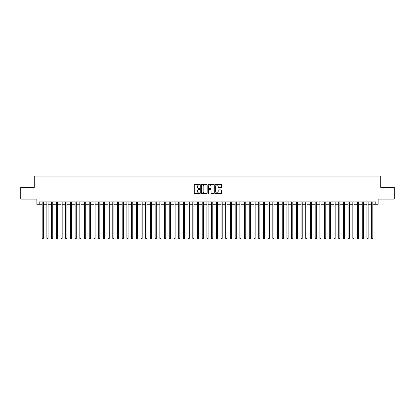 <?xml version="1.0" encoding="UTF-8"?>
<svg xmlns="http://www.w3.org/2000/svg" width="415" height="415" viewBox="0 0 415 415"><rect width="100%" height="100%" fill="white"/><g stroke="black" fill="none" stroke-linecap="round" stroke-linejoin="round"><path stroke-width="0.62" d="M199.968 184.68A0.322 0.322 0 0 0 199.646 184.359L194.739 184.359A0.462 0.462 0 0 0 194.277 184.82L194.277 193.136A0.462 0.462 0 0 0 194.739 193.597L199.646 193.597A0.322 0.322 0 0 0 199.968 193.276A0.322 0.322 0 0 0 199.646 192.949L199.008 192.949A1.478 1.478 0 0 1 197.53 191.471L197.53 190.781A1.478 1.478 0 0 1 199.008 189.302L199.646 189.302A0.322 0.322 0 0 0 199.968 188.975A0.322 0.322 0 0 0 199.646 188.654L199.008 188.654A1.478 1.478 0 0 1 197.53 187.175L197.53 186.485A1.478 1.478 0 0 1 199.008 185.007L199.646 185.007A0.322 0.322 0 0 0 199.968 184.68M221.003 187.616A0.462 0.462 0 0 0 221.465 187.155L221.465 184.82A0.462 0.462 0 0 0 221.003 184.359L215.551 184.359A0.462 0.462 0 0 0 215.089 184.82L215.089 193.136A0.462 0.462 0 0 0 215.551 193.597L221.003 193.597A0.462 0.462 0 0 0 221.465 193.136L221.465 190.319A0.462 0.462 0 0 0 221.003 189.857L218.669 189.857A0.462 0.462 0 0 0 218.207 190.319L218.207 191.714A1.235 1.235 0 0 1 216.972 192.949A1.235 1.235 0 0 1 215.738 191.714L215.738 186.242A1.235 1.235 0 0 1 216.972 185.007A1.235 1.235 0 0 1 218.207 186.242L218.207 187.155A0.462 0.462 0 0 0 218.669 187.616L221.003 187.616M39.223 204.273L39.223 201.923L375.777 201.923L375.777 204.273L378.127 204.273L378.127 199.096L394.25 199.096L394.25 187.331L380.716 187.331L380.716 176.033L34.284 176.033L34.284 187.331L20.75 187.331L20.75 199.096L36.873 199.096L36.873 204.273L42.169 204.273M207.095 184.82A0.462 0.462 0 0 0 206.634 184.359L201.182 184.359A0.462 0.462 0 0 0 200.72 184.82L200.72 193.136A0.462 0.462 0 0 0 201.182 193.597L206.634 193.597A0.462 0.462 0 0 0 207.095 193.136L207.095 184.82M208.366 184.359L213.818 184.359A0.462 0.462 0 0 1 214.28 184.82L214.28 193.136A0.462 0.462 0 0 1 213.818 193.597L211.484 193.597A0.462 0.462 0 0 1 211.022 193.136L211.022 189.764A0.462 0.462 0 0 0 210.561 189.302L209.015 189.302A0.462 0.462 0 0 0 208.553 189.764L208.553 193.276A0.322 0.322 0 0 1 208.226 193.597A0.322 0.322 0 0 1 207.905 193.276L207.905 184.82A0.462 0.462 0 0 1 208.366 184.359M43.342 204.273L46.874 204.273M48.052 204.273L51.579 204.273M52.757 204.273L56.29 204.273M57.467 204.273L60.995 204.273M62.172 204.273L65.7 204.273M66.877 204.273L70.41 204.273M71.588 204.273L75.115 204.273M76.293 204.273L79.825 204.273M80.998 204.273L84.53 204.273M85.708 204.273L89.235 204.273M90.413 204.273L93.946 204.273M95.118 204.273L98.651 204.273M99.828 204.273L103.356 204.273M104.533 204.273L108.066 204.273M109.244 204.273L112.771 204.273M113.949 204.273L117.481 204.273M118.654 204.273L122.186 204.273M123.364 204.273L126.891 204.273M128.069 204.273L131.602 204.273M132.774 204.273L136.307 204.273M137.484 204.273L141.012 204.273M142.189 204.273L145.722 204.273M146.9 204.273L150.427 204.273M151.605 204.273L155.132 204.273M156.31 204.273L159.842 204.273M161.02 204.273L164.548 204.273M165.725 204.273L169.258 204.273M170.43 204.273L173.963 204.273M175.14 204.273L178.668 204.273M179.845 204.273L183.378 204.273M184.556 204.273L188.083 204.273M189.261 204.273L192.788 204.273M193.966 204.273L197.499 204.273M198.676 204.273L202.204 204.273M203.381 204.273L206.914 204.273M208.086 204.273L211.619 204.273M212.796 204.273L216.324 204.273M217.501 204.273L221.034 204.273M222.212 204.273L225.739 204.273M226.917 204.273L230.444 204.273M231.622 204.273L235.155 204.273M236.332 204.273L239.86 204.273M241.037 204.273L244.57 204.273M245.742 204.273L249.275 204.273M250.453 204.273L253.98 204.273M255.158 204.273L258.69 204.273M259.868 204.273L263.395 204.273M264.573 204.273L268.1 204.273M269.278 204.273L272.811 204.273M273.988 204.273L277.516 204.273M278.693 204.273L282.226 204.273M283.398 204.273L286.931 204.273M288.109 204.273L291.636 204.273M292.814 204.273L296.346 204.273M297.519 204.273L301.051 204.273M302.229 204.273L305.756 204.273M306.934 204.273L310.467 204.273M311.644 204.273L315.172 204.273M316.349 204.273L319.882 204.273M321.054 204.273L324.587 204.273M325.765 204.273L329.292 204.273M330.47 204.273L334.002 204.273M335.175 204.273L338.707 204.273M339.885 204.273L343.413 204.273M344.59 204.273L348.123 204.273M349.3 204.273L352.828 204.273M354.005 204.273L357.533 204.273M358.71 204.273L362.243 204.273M363.421 204.273L366.948 204.273M368.126 204.273L371.658 204.273M372.831 204.273L375.777 204.273M201.69 185.007A0.322 0.322 0 0 0 201.368 185.329L201.368 192.627A0.322 0.322 0 0 0 201.69 192.949L202.359 192.949A1.478 1.478 0 0 0 203.838 191.471L203.838 186.485A1.478 1.478 0 0 0 202.359 185.007L201.69 185.007M211.022 186.262A1.235 1.235 0 0 0 209.788 185.028A1.235 1.235 0 0 0 208.553 186.262L208.553 188.192A0.462 0.462 0 0 0 209.015 188.654L210.561 188.654A0.462 0.462 0 0 0 211.022 188.192L211.022 186.262M43.342 201.923L43.342 238.355L42.169 238.355L42.169 201.923M43.342 238.355L42.989 238.967L42.522 238.967L42.169 238.355M48.052 201.923L48.052 238.355L46.874 238.355L46.874 201.923M48.052 238.355L47.699 238.967L47.227 238.967L46.874 238.355M52.757 201.923L52.757 238.355L51.579 238.355L51.579 201.923M52.757 238.355L52.404 238.967L51.932 238.967L51.579 238.355M57.467 201.923L57.467 238.355L56.29 238.355L56.29 201.923M57.467 238.355L57.109 238.967L56.642 238.967L56.29 238.355M62.172 201.923L62.172 238.355L60.995 238.355L60.995 201.923M62.172 238.355L61.819 238.967L61.347 238.967L60.995 238.355M66.877 201.923L66.877 238.355L65.7 238.355L65.7 201.923M66.877 238.355L66.525 238.967L66.052 238.967L65.7 238.355M71.588 201.923L71.588 238.355L70.41 238.355L70.41 201.923M71.588 238.355L71.235 238.967L70.763 238.967L70.41 238.355M76.293 201.923L76.293 238.355L75.115 238.355L75.115 201.923M76.293 238.355L75.94 238.967L75.468 238.967L75.115 238.355M80.998 201.923L80.998 238.355L79.825 238.355L79.825 201.923M80.998 238.355L80.645 238.967L80.178 238.967L79.825 238.355M85.708 201.923L85.708 238.355L84.53 238.355L84.53 201.923M85.708 238.355L85.355 238.967L84.883 238.967L84.53 238.355M90.413 201.923L90.413 238.355L89.235 238.355L89.235 201.923M90.413 238.355L90.06 238.967L89.588 238.967L89.235 238.355M95.118 201.923L95.118 238.355L93.946 238.355L93.946 201.923M95.118 238.355L94.765 238.967L94.298 238.967L93.946 238.355M99.828 201.923L99.828 238.355L98.651 238.355L98.651 201.923M99.828 238.355L99.475 238.967L99.003 238.967L98.651 238.355M104.533 201.923L104.533 238.355L103.356 238.355L103.356 201.923M104.533 238.355L104.181 238.967L103.709 238.967L103.356 238.355M109.244 201.923L109.244 238.355L108.066 238.355L108.066 201.923M109.244 238.355L108.891 238.967L108.419 238.967L108.066 238.355M113.949 201.923L113.949 238.355L112.771 238.355L112.771 201.923M113.949 238.355L113.596 238.967L113.124 238.967L112.771 238.355M118.654 201.923L118.654 238.355L117.481 238.355L117.481 201.923M118.654 238.355L118.301 238.967L117.834 238.967L117.481 238.355M123.364 201.923L123.364 238.355L122.186 238.355L122.186 201.923M123.364 238.355L123.011 238.967L122.539 238.967L122.186 238.355M128.069 201.923L128.069 238.355L126.891 238.355L126.891 201.923M128.069 238.355L127.716 238.967L127.244 238.967L126.891 238.355M132.774 201.923L132.774 238.355L131.602 238.355L131.602 201.923M132.774 238.355L132.421 238.967L131.954 238.967L131.602 238.355M137.484 201.923L137.484 238.355L136.307 238.355L136.307 201.923M137.484 238.355L137.132 238.967L136.66 238.967L136.307 238.355M142.189 201.923L142.189 238.355L141.012 238.355L141.012 201.923M142.189 238.355L141.837 238.967L141.365 238.967L141.012 238.355M146.9 201.923L146.9 238.355L145.722 238.355L145.722 201.923M146.9 238.355L146.547 238.967L146.075 238.967L145.722 238.355M151.605 201.923L151.605 238.355L150.427 238.355L150.427 201.923M151.605 238.355L151.252 238.967L150.78 238.967L150.427 238.355M156.31 201.923L156.31 238.355L155.132 238.355L155.132 201.923M156.31 238.355L155.957 238.967L155.49 238.967L155.132 238.355M161.02 201.923L161.02 238.355L159.842 238.355L159.842 201.923M161.02 238.355L160.667 238.967L160.195 238.967L159.842 238.355M165.725 201.923L165.725 238.355L164.548 238.355L164.548 201.923M165.725 238.355L165.372 238.967L164.9 238.967L164.548 238.355M170.43 201.923L170.43 238.355L169.258 238.355L169.258 201.923M170.43 238.355L170.077 238.967L169.611 238.967L169.258 238.355M175.14 201.923L175.14 238.355L173.963 238.355L173.963 201.923M175.14 238.355L174.788 238.967L174.316 238.967L173.963 238.355M179.845 201.923L179.845 238.355L178.668 238.355L178.668 201.923M179.845 238.355L179.493 238.967L179.021 238.967L178.668 238.355M184.556 201.923L184.556 238.355L183.378 238.355L183.378 201.923M184.556 238.355L184.203 238.967L183.731 238.967L183.378 238.355M189.261 201.923L189.261 238.355L188.083 238.355L188.083 201.923M189.261 238.355L188.908 238.967L188.436 238.967L188.083 238.355M193.966 201.923L193.966 238.355L192.788 238.355L192.788 201.923M193.966 238.355L193.613 238.967L193.146 238.967L192.788 238.355M198.676 201.923L198.676 238.355L197.499 238.355L197.499 201.923M198.676 238.355L198.323 238.967L197.851 238.967L197.499 238.355M203.381 201.923L203.381 238.355L202.204 238.355L202.204 201.923M203.381 238.355L203.028 238.967L202.556 238.967L202.204 238.355M208.086 201.923L208.086 238.355L206.914 238.355L206.914 201.923M208.086 238.355L207.733 238.967L207.267 238.967L206.914 238.355M212.796 201.923L212.796 238.355L211.619 238.355L211.619 201.923M212.796 238.355L212.444 238.967L211.972 238.967L211.619 238.355M217.501 201.923L217.501 238.355L216.324 238.355L216.324 201.923M217.501 238.355L217.149 238.967L216.677 238.967L216.324 238.355M222.212 201.923L222.212 238.355L221.034 238.355L221.034 201.923M222.212 238.355L221.854 238.967L221.387 238.967L221.034 238.355M226.917 201.923L226.917 238.355L225.739 238.355L225.739 201.923M226.917 238.355L226.564 238.967L226.092 238.967L225.739 238.355M231.622 201.923L231.622 238.355L230.444 238.355L230.444 201.923M231.622 238.355L231.269 238.967L230.797 238.967L230.444 238.355M236.332 201.923L236.332 238.355L235.155 238.355L235.155 201.923M236.332 238.355L235.979 238.967L235.507 238.967L235.155 238.355M241.037 201.923L241.037 238.355L239.86 238.355L239.86 201.923M241.037 238.355L240.684 238.967L240.212 238.967L239.86 238.355M245.742 201.923L245.742 238.355L244.57 238.355L244.57 201.923M245.742 238.355L245.39 238.967L244.923 238.967L244.57 238.355M250.453 201.923L250.453 238.355L249.275 238.355L249.275 201.923M250.453 238.355L250.1 238.967L249.628 238.967L249.275 238.355M255.158 201.923L255.158 238.355L253.98 238.355L253.98 201.923M255.158 238.355L254.805 238.967L254.333 238.967L253.98 238.355M259.868 201.923L259.868 238.355L258.69 238.355L258.69 201.923M259.868 238.355L259.51 238.967L259.043 238.967L258.69 238.355M264.573 201.923L264.573 238.355L263.395 238.355L263.395 201.923M264.573 238.355L264.22 238.967L263.748 238.967L263.395 238.355M269.278 201.923L269.278 238.355L268.1 238.355L268.1 201.923M269.278 238.355L268.925 238.967L268.453 238.967L268.1 238.355M273.988 201.923L273.988 238.355L272.811 238.355L272.811 201.923M273.988 238.355L273.635 238.967L273.163 238.967L272.811 238.355M278.693 201.923L278.693 238.355L277.516 238.355L277.516 201.923M278.693 238.355L278.341 238.967L277.868 238.967L277.516 238.355M283.398 201.923L283.398 238.355L282.226 238.355L282.226 201.923M283.398 238.355L283.046 238.967L282.579 238.967L282.226 238.355M288.109 201.923L288.109 238.355L286.931 238.355L286.931 201.923M288.109 238.355L287.756 238.967L287.284 238.967L286.931 238.355M292.814 201.923L292.814 238.355L291.636 238.355L291.636 201.923M292.814 238.355L292.461 238.967L291.989 238.967L291.636 238.355M297.519 201.923L297.519 238.355L296.346 238.355L296.346 201.923M297.519 238.355L297.166 238.967L296.699 238.967L296.346 238.355M302.229 201.923L302.229 238.355L301.051 238.355L301.051 201.923M302.229 238.355L301.876 238.967L301.404 238.967L301.051 238.355M306.934 201.923L306.934 238.355L305.756 238.355L305.756 201.923M306.934 238.355L306.581 238.967L306.109 238.967L305.756 238.355M311.644 201.923L311.644 238.355L310.467 238.355L310.467 201.923M311.644 238.355L311.292 238.967L310.819 238.967L310.467 238.355M316.349 201.923L316.349 238.355L315.172 238.355L315.172 201.923M316.349 238.355L315.997 238.967L315.525 238.967L315.172 238.355M321.054 201.923L321.054 238.355L319.882 238.355L319.882 201.923M321.054 238.355L320.702 238.967L320.235 238.967L319.882 238.355M325.765 201.923L325.765 238.355L324.587 238.355L324.587 201.923M325.765 238.355L325.412 238.967L324.94 238.967L324.587 238.355M330.47 201.923L330.47 238.355L329.292 238.355L329.292 201.923M330.47 238.355L330.117 238.967L329.645 238.967L329.292 238.355M335.175 201.923L335.175 238.355L334.002 238.355L334.002 201.923M335.175 238.355L334.822 238.967L334.355 238.967L334.002 238.355M339.885 201.923L339.885 238.355L338.707 238.355L338.707 201.923M339.885 238.355L339.532 238.967L339.06 238.967L338.707 238.355M344.59 201.923L344.59 238.355L343.413 238.355L343.413 201.923M344.59 238.355L344.237 238.967L343.765 238.967L343.413 238.355M349.3 201.923L349.3 238.355L348.123 238.355L348.123 201.923M349.3 238.355L348.948 238.967L348.476 238.967L348.123 238.355M354.005 201.923L354.005 238.355L352.828 238.355L352.828 201.923M354.005 238.355L353.653 238.967L353.181 238.967L352.828 238.355M358.71 201.923L358.71 238.355L357.533 238.355L357.533 201.923M358.71 238.355L358.358 238.967L357.891 238.967L357.533 238.355M363.421 201.923L363.421 238.355L362.243 238.355L362.243 201.923M363.421 238.355L363.068 238.967L362.596 238.967L362.243 238.355M368.126 201.923L368.126 238.355L366.948 238.355L366.948 201.923M368.126 238.355L367.773 238.967L367.301 238.967L366.948 238.355M372.831 201.923L372.831 238.355L371.658 238.355L371.658 201.923M372.831 238.355L372.478 238.967L372.011 238.967L371.658 238.355"/></g></svg>
